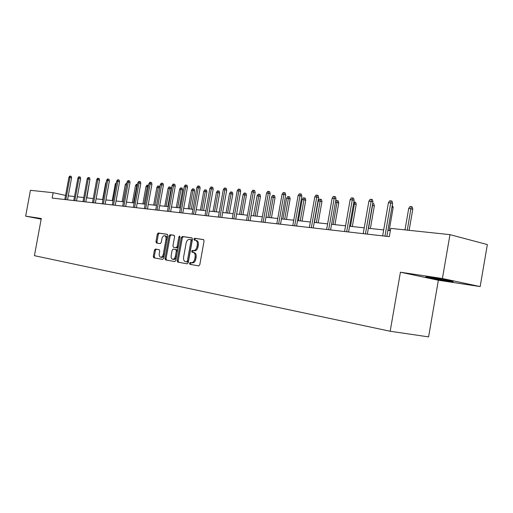 <?xml version="1.0" encoding="UTF-8"?>
<svg xmlns="http://www.w3.org/2000/svg" width="513" height="513" viewBox="0 0 513 513"><rect width="100%" height="100%" fill="white"/><g stroke="black" fill="none" stroke-linecap="round" stroke-linejoin="round"><path stroke-width="0.77" d="M189.496 263.297L189.906 264.317L198.717 265.907L199.794 264.74L204.065 241.001L203.456 239.565L194.594 238.276L193.856 239.103L194.267 240.097L195.402 240.264C196.966 240.751 197.595 242.277 197.306 244.842L196.954 246.804C196.338 249.292 195.222 250.543 193.587 250.568L192.407 250.376L191.676 251.197L192.086 252.204L193.221 252.39C194.78 252.903 195.408 254.442 195.113 257.007L194.76 258.975C194.158 261.438 193.048 262.682 191.432 262.701L190.22 262.489L189.496 263.297M193.305 252.402L194.247 252.582C195.806 253.095 196.441 254.634 196.146 257.199L195.793 259.161C195.19 261.624 194.081 262.868 192.465 262.887L191.253 262.675L190.528 263.483L190.939 264.503L198.749 265.907M203.693 239.654L195.62 238.481L194.882 239.308L195.107 240.219M195.575 240.296L196.428 240.469C197.992 240.956 198.627 242.482 198.332 245.041L197.98 247.003C197.37 249.491 196.248 250.742 194.613 250.761L193.433 250.575L192.702 251.389L192.984 252.345M447.368 280.957L452.626 281.637C456.301 281.932 440.936 278.976 431.414 277.565L426.367 276.917C422.924 276.667 437.878 279.54 447.368 280.957M156.382 249.235L155.368 249.049L154.413 250.164L153.278 256.423L153.797 257.795L162.685 259.405L163.679 258.283L167.77 235.659L167.232 234.294L158.286 232.992L157.318 234.12L155.952 241.674L156.471 243.034L160.268 243.637L161.242 242.508L161.928 238.737C162.409 236.737 163.288 235.724 164.551 235.698C165.757 236.076 166.238 237.301 166 239.359L163.307 254.23C162.826 256.205 161.961 257.212 160.716 257.237C159.492 256.846 159.004 255.609 159.248 253.525L159.697 251.062L159.165 249.684L155.381 249.049L156.394 249.241L155.42 250.35L154.291 256.609L154.811 257.981L162.717 259.405M41.29 218.493L25.65 216.153L30.44 190.317L53.16 192.715L52.172 198.076L389.322 236.64L390.759 228.388L449.978 234.646L442.418 278.501L400.422 272.217L390.175 331.251L34.422 255.679L41.29 218.493M177.139 260.687L177.703 262.111L187.213 263.829L188.239 262.669L192.452 239.295L191.862 237.878L182.327 236.487L181.301 237.654L177.139 260.687L178.165 260.873L178.729 262.297L187.219 263.829M174.76 261.579L165.558 259.918L165.019 258.52L169.117 235.858L170.111 234.71L174.035 235.281L174.593 236.666L172.919 245.919L173.471 247.311L176.1 247.741L177.12 246.593L178.87 236.903L179.582 236.089L179.98 237.064L175.754 260.444L174.76 261.579L165.558 259.918M390.175 331.251L428.586 336.894L438.358 280.233L480.155 286.587L442.418 278.501M480.155 286.587L487.35 244.56L449.978 234.646M25.65 216.153L41.168 219.16M65.568 195.395L53.16 192.715M390.367 230.651L387.905 230.382M383.686 229.927L368.36 228.272M364.243 227.823L349.597 226.246M345.563 225.81L331.565 224.296M327.621 223.867L314.225 222.424M310.365 222.007L297.534 220.616M293.75 220.212L281.464 218.884M277.757 218.48L265.971 217.211M262.335 216.813L251.03 215.595M247.465 215.21L236.615 214.036M233.114 213.658L222.693 212.529M219.256 212.158L209.24 211.08M205.867 210.715L196.235 209.67M192.926 209.317L183.654 208.31M180.403 207.964L171.477 206.995M168.283 206.649L159.684 205.726M156.542 205.386L148.263 204.488M145.173 204.155L137.189 203.295M134.149 202.962L126.448 202.135M123.46 201.808L116.028 201.006M113.091 200.686L105.915 199.916M103.023 199.602L96.091 198.852M93.244 198.544L86.55 197.819M83.747 197.518L77.277 196.819M74.513 196.517L68.261 195.844M400.422 272.217L438.358 280.233M192.093 237.968L183.346 236.692L182.32 237.859L178.165 260.873M185.443 261.636L187.649 262.034L186.636 261.848L187.354 261.04L191.048 240.552L190.637 239.558L189.444 239.385C187.829 239.411 186.719 240.655 186.116 243.124L183.609 257.051C183.308 259.578 183.923 261.111 185.443 261.636L187.668 262.034L188.386 261.226L187.354 261.04M190.637 239.558L191.663 239.763L192.074 240.757L188.386 261.226M174.26 235.371L171.124 234.916L170.13 236.063L166.032 258.706L166.578 260.104M173.471 247.311L177.132 247.939L178.139 246.785L179.883 237.109L178.87 236.903M179.999 236.749L179.883 237.109M171.182 255.532C170.932 257.648 171.445 258.905 172.708 259.302C173.997 259.283 174.888 258.263 175.375 256.256L176.337 250.928L175.779 249.523L173.137 249.087L172.137 250.235L171.182 255.532M173.618 259.469L173.727 259.488C175.016 259.469 175.908 258.449 176.395 256.442L175.375 256.256M175.779 249.523L176.799 249.716L177.357 251.12L176.395 256.442M159.293 249.728L156.394 249.241M161.627 257.398L161.73 257.417C162.98 257.391 163.846 256.391 164.32 254.416L163.307 254.23M164.692 235.73L165.564 235.903C166.77 236.281 167.251 237.5 167.014 239.558L164.32 254.416M167.443 234.377L159.299 233.197L158.325 234.326L156.959 241.873L157.318 243.168M408.714 208.438L409.977 206.54L411.259 206.649L412.247 206.925L412.798 209.131L408.714 208.438L404.981 229.895M411.259 206.649L407.284 230.138M412.798 209.131L409.118 230.331M386.86 236.358L392.599 203.43L390.739 202.904L384.942 236.14M388.431 202.725L389.726 200.788L391.002 200.891L390.739 202.904L388.431 202.725L382.653 235.877M391.002 200.891L392.041 201.179L392.599 203.43M392.285 205.226L393.182 207.489L389.175 230.517M393.182 207.489L391.951 207.143M372.688 203.507L373.81 203.789L374.336 205.905L372.553 205.418L368.552 228.291M372.816 203.52L372.361 205.405M374.336 205.905L370.386 228.49M367.334 234.127L372.977 201.872L371.117 201.352L365.423 233.909M368.905 201.179L370.168 199.281L371.399 199.377L371.117 201.352L368.905 201.179L363.217 233.659M371.399 199.377L372.432 199.666L372.977 201.872M348.59 231.985L354.137 200.371L352.277 199.858L346.679 231.767M350.155 199.692L351.392 197.832L352.572 197.922L352.277 199.858L350.155 199.692L344.563 231.523M352.572 197.922L353.604 198.21L354.137 200.371M353.855 201.975L355.695 202.314L356.208 204.386L354.425 203.905L350.488 226.342M354.701 202.045L354.425 203.905L353.528 203.834M356.208 204.386L352.322 226.541M335.592 201.404L336.175 200.538L338.259 200.891L338.76 202.924L336.977 202.449L333.104 224.463M337.272 200.621L336.977 202.449L335.431 202.321M338.76 202.924L334.938 224.662M318.278 200.891L319.419 199.172L320.478 199.256L321.465 199.519L321.952 201.519L318.278 200.891L314.469 222.45M320.478 199.256L316.361 222.655M321.952 201.519L318.188 222.847M330.577 229.92L336.028 198.929L334.175 198.422L328.666 229.702M332.129 198.262L333.341 196.441L334.482 196.53L334.175 198.422L332.129 198.262L326.634 229.471M334.482 196.53L335.508 196.812L336.028 198.929M313.251 227.939L318.618 197.537L316.765 197.043L311.346 227.721M314.796 196.889L315.989 195.1L317.079 195.184L316.765 197.043L314.796 196.889L309.39 227.496M317.079 195.184L318.111 195.466L318.618 197.537M296.578 226.034L301.856 196.203L300.009 195.716L294.68 225.816M298.117 195.568L299.284 193.811L300.336 193.895L300.009 195.716L298.117 195.568L292.795 225.598M300.336 193.895L301.362 194.171L301.856 196.203M302.151 199.544L303.273 197.858L304.292 197.941L305.273 198.198L305.754 200.16L302.151 199.544L298.406 220.712M304.292 197.941L300.227 220.911M305.754 200.16L302.048 221.103M280.521 224.194L285.715 194.921L283.875 194.44L278.63 223.982M282.054 194.292L283.195 192.574L284.208 192.651L283.875 194.44L282.054 194.292L276.815 223.771M284.208 192.651L285.234 192.92L285.715 194.921M286.6 198.249L287.703 196.588L288.684 196.671L289.665 196.928L290.134 198.852L286.6 198.249L282.907 219.038M288.684 196.671L284.67 219.231M290.134 198.852L286.485 219.423M265.041 222.424L270.159 193.683L268.325 193.202L263.163 222.212M266.568 193.068L267.69 191.375L268.671 191.452L268.325 193.202L266.568 193.068L261.412 222.014M268.671 191.452L269.684 191.715L270.159 193.683M271.589 196.992L272.672 195.363L273.621 195.44L274.596 195.697L275.051 197.588L271.589 196.992L267.953 217.422M273.621 195.44L269.652 217.608M275.051 197.588L271.46 217.801M250.113 220.718L255.153 192.484L253.326 192.016L248.241 220.507M251.633 191.881L252.736 190.22L253.679 190.297L253.326 192.016L251.633 191.881L246.554 220.314M253.679 190.297L254.692 190.56L255.153 192.484M257.09 195.786L258.154 194.183L259.071 194.26L260.046 194.51L260.495 196.37L257.09 195.786L253.512 215.864M259.071 194.26L255.153 216.037M260.495 196.37L256.949 216.236M235.711 219.07L240.674 191.33L238.859 190.868L233.845 218.859M237.218 190.74L238.301 189.111L239.212 189.182L238.859 190.868L237.218 190.74L232.216 218.673M239.212 189.182L240.225 189.438L240.674 191.33M243.085 194.619L244.13 193.042L245.015 193.112L245.984 193.363L246.426 195.19L243.085 194.619L239.552 214.351M245.015 193.112L241.142 214.524M246.426 195.19L242.931 214.716M221.802 217.48L226.695 190.22L224.88 189.765L219.949 217.268M223.302 189.637L224.367 188.034L225.245 188.104L224.88 189.765L223.302 189.637L218.371 217.089M225.245 188.104L226.252 188.354L226.695 190.22M229.542 193.484L230.568 191.939L231.427 192.009L232.389 192.253L232.819 194.049L229.542 193.484L226.06 212.895M231.427 192.009L227.599 213.062M232.819 194.049L229.382 213.254M208.361 215.941L213.184 189.143L211.382 188.694L206.515 215.729M209.849 188.572L210.901 186.995L211.747 187.059L211.382 188.694L209.849 188.572L204.995 215.556M211.747 187.059L212.748 187.316L213.184 189.143M216.441 192.394L217.454 190.874L218.281 190.939L219.243 191.176L219.66 192.946L216.441 192.394L213.01 211.484M218.281 190.939L214.498 211.645M219.66 192.946L216.268 211.837M195.37 214.453L200.121 188.104L198.326 187.655L193.536 214.248M196.851 187.54L197.877 185.988L198.698 186.052L198.326 187.655L196.851 187.54L192.067 214.081M198.698 186.052L199.692 186.302L200.121 188.104M194.523 240.135L194.684 239.27M203.757 191.336L204.758 189.836L205.559 189.906L206.515 190.137L206.925 191.881L203.757 191.336L200.378 210.118M205.559 189.906L201.814 210.272M206.925 191.881L203.578 210.465M182.801 213.017L187.482 187.098L185.7 186.655L180.98 212.812M184.27 186.546L185.283 185.02L186.078 185.084L185.7 186.655L184.27 186.546L179.556 212.645M186.078 185.084L187.065 185.328L187.482 187.098M191.477 190.31L192.458 188.835L193.234 188.899L194.19 189.137L194.594 190.849L191.477 190.31L188.143 208.797M193.234 188.899L189.534 208.951M194.594 190.849L191.291 209.137M170.637 211.625L175.254 186.123L173.484 185.687L168.822 211.42M172.099 185.578L173.093 184.077L173.862 184.141L173.484 185.687L172.099 185.578L167.45 211.26M173.862 184.141L174.843 184.379L175.254 186.123M179.582 189.316L180.544 187.867L181.294 187.931L182.243 188.162L182.641 189.848L179.582 189.316L176.292 207.515M181.294 187.931L177.639 207.662M182.641 189.848L179.383 207.855M158.857 210.279L163.41 185.18L161.646 184.751L157.055 210.074M160.306 184.642L161.287 183.167L162.031 183.224L161.646 184.751L160.306 184.642L155.721 209.92M162.031 183.224L163.012 183.468L163.41 185.18M168.046 188.354L168.995 186.924L169.726 186.989L170.669 187.213L171.053 188.874L168.046 188.354L164.801 206.277M169.726 186.989L166.109 206.418M171.053 188.874L167.847 206.604M147.449 208.977L151.938 184.263L150.187 183.84L145.654 208.772M148.885 183.737L149.847 182.288L150.572 182.339L150.187 183.84L148.885 183.737L144.365 208.624M150.572 182.339L151.54 182.577L151.938 184.263M159.716 187.912L156.863 187.425L153.656 205.072M156.863 187.425L157.792 186.014L158.504 186.072L154.926 205.206M158.504 186.072L159.44 186.296L159.761 187.668M136.387 207.707L140.812 183.378L139.074 182.961L134.605 207.502M137.811 182.859L138.76 181.429L139.459 181.487L139.074 182.961L137.811 182.859L133.348 207.361M139.459 181.487L140.427 181.717L140.812 183.378M148.315 186.879L146.006 186.52L142.845 203.905M146.006 186.52L146.923 185.129L147.616 185.187L144.076 204.039M147.616 185.187L148.565 185.501M125.653 206.482L130.026 182.519L128.295 182.109L123.889 206.277M127.07 182.012L128.006 180.602L128.686 180.653L128.295 182.109L127.07 182.012L122.671 206.143M128.686 180.653L129.648 180.884L130.026 182.519M137.26 185.879L135.47 185.642L132.348 202.77M135.47 185.642L136.375 184.27L137.042 184.327L133.547 202.898M137.042 184.327L137.522 184.443M115.245 205.29L119.561 181.685L117.843 181.281L113.488 205.091M116.656 181.185L117.573 179.794L118.234 179.845L117.843 181.281L116.656 181.185L112.309 204.956M118.234 179.845L119.189 180.076L119.561 181.685M126.544 184.917L125.236 184.783L122.158 201.667M125.236 184.783L126.127 183.436L126.782 183.494L123.319 201.795M105.146 204.136L109.397 180.877L107.692 180.473L103.395 203.937M106.537 180.384L107.448 179.018L108.083 179.063L107.692 180.473L106.537 180.384L102.254 203.802M108.083 179.063L109.032 179.287L109.397 180.877M116.137 184.026L115.297 183.955L112.257 200.596M115.297 183.955L116.387 182.647M95.328 203.013L99.535 180.089L97.836 179.691L93.597 202.815M96.72 179.608L97.611 178.255L98.233 178.306L97.836 179.691L96.72 179.608L92.487 202.686M98.233 178.306L99.176 178.524L99.535 180.089M106.024 183.186L105.633 183.147L102.632 199.557M105.633 183.147L106.185 182.32M85.799 201.923L89.948 179.326L88.262 178.934L84.074 201.724M87.172 178.851L88.056 177.517L88.659 177.569L88.262 178.934L87.172 178.851L82.997 201.603M88.659 177.569L89.595 177.787L89.948 179.326M76.533 200.865L80.631 178.588L78.957 178.197L74.821 200.666M77.899 178.114L78.765 176.805L79.355 176.85L78.957 178.197L77.899 178.114L73.776 200.545M79.355 176.85L80.284 177.068L80.631 178.588M89.583 181.307L86.857 197.851M67.524 199.833L71.57 177.864L69.909 177.479L65.831 199.64M68.883 177.402L69.736 176.106L70.307 176.151L69.909 177.479L68.883 177.402L64.805 199.519M70.307 176.151L71.23 176.363L71.57 177.864M190.939 264.503L189.906 264.317M192.394 262.88L191.362 262.694M195.793 259.161L194.76 258.975M196.146 257.199L195.113 257.007M194.574 250.761L193.548 250.562M197.98 247.003L196.954 246.804M198.332 245.041L197.306 244.842M195.62 238.481L194.594 238.276L195.62 238.481M182.32 237.859L181.301 237.654M183.346 236.692L182.327 236.487L183.346 236.692M178.729 262.297L177.703 262.111M192.074 240.757L191.048 240.552M166.032 258.706L165.019 258.52M170.13 236.063L169.117 235.858M177.12 247.933L176.1 247.741M178.139 246.785L177.12 246.593M177.357 251.12L176.337 250.928M167.014 239.558L166 239.359M156.959 241.873L155.952 241.674M158.325 234.326L157.318 234.12M159.299 233.197L158.293 232.992L159.299 233.197M154.811 257.981L153.797 257.795M154.291 256.609L153.278 256.423M155.42 250.35L154.413 250.164M192.465 262.887L191.432 262.701M194.613 250.761L193.587 250.568M177.132 247.939L176.113 247.741M173.727 259.488L172.708 259.302M161.73 257.417L160.716 257.237"/></g></svg>
